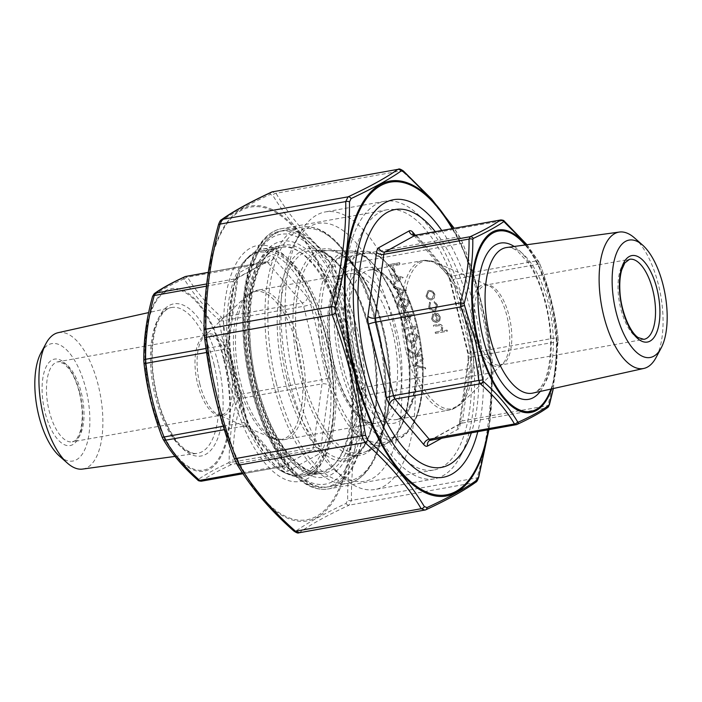 <?xml version="1.0" encoding="UTF-8"?>
<svg xmlns="http://www.w3.org/2000/svg" width="702" height="702" viewBox="0 0 702 702"><rect width="100%" height="100%" fill="white"/><g stroke="black" fill="none" stroke-linecap="round" stroke-linejoin="round"><path stroke-width="0.53" stroke-dasharray="3.51 2.63" d="M634.573 237.978A69.296 30.011 -100.2 0 1 660.643 295.042A69.296 30.011 -100.2 0 1 656.019 357.599M435.284 231.642A131.011 56.748 -100.2 0 1 471.349 432.783M353.641 370.867A140.988 61.065 -100.2 0 1 384.617 201.298A140.988 61.065 -100.2 0 1 416.558 213.189A140.988 61.065 -100.2 0 1 469.612 329.291A140.988 61.065 -100.2 0 1 460.205 456.598A140.988 61.065 -100.2 0 1 434.389 478.843A140.988 61.065 -100.2 0 1 353.641 370.867M294.366 381.493A140.988 61.065 -100.2 0 1 299.526 234.178A140.988 61.065 -100.2 0 1 325.342 211.925A140.988 61.065 -100.2 0 1 410.337 339.917A140.988 61.065 -100.2 0 1 375.114 489.478A140.988 61.065 -100.2 0 1 343.173 477.579A140.988 61.065 -100.2 0 1 294.366 381.493M289.47 380.905A131.011 56.748 -100.2 0 1 294.261 244.006A131.011 56.748 -100.2 0 1 397.235 342.269A131.011 56.748 -100.2 0 1 334.819 470.191A131.011 56.748 -100.2 0 1 289.47 380.905M500.447 220.016L502.342 220.709C516.909 233.538 528.299 246.937 536.503 260.907L538.039 264.25C547.235 288.189 553.264 312.697 556.098 337.776L556.379 341.821C556.686 362.513 553.808 383.775 547.753 405.607L546.612 407.976C539.706 412.96 529.615 418.524 516.356 424.657L431.116 439.935L461.372 423.253L546.612 407.976A3.256 3.062 54.4 0 0 547.736 407.485L547.744 407.476M553.273 388.548L558.029 338.18C555.159 312.776 549.069 287.995 539.777 263.847L526.833 244.744M527.009 244.726L538.934 261.96A3.256 2.518 149.2 0 0 536.503 260.907L451.272 276.193L417.102 235.995L502.342 220.709A3.256 2.141 131.6 0 1 504.133 220.998M539.777 263.847L539.794 263.803C549.087 287.995 555.168 312.767 558.046 338.11A3.256 0.614 173.3 0 0 556.098 337.776L470.866 353.062L452.808 279.536L538.039 264.25L539.794 263.803L538.934 261.96A3.256 2.518 149.2 0 1 539.154 262.495M549.438 404.747A3.256 1.544 -164.7 0 1 547.753 405.607L462.521 420.893L471.147 357.099L556.379 341.821A3.256 1.922 179.4 0 0 558.178 340.075L558.046 338.11A3.256 0.614 173.3 0 1 558.029 338.18M553.369 388.531L558.178 340.075A3.256 1.922 179.4 0 0 558.143 339.812M323.578 338.838A112.925 48.912 79.8 0 0 241.918 264.224A112.925 48.912 79.8 0 0 230.695 372.13A112.925 48.912 79.8 0 0 278.712 469.419A112.925 48.912 79.8 0 0 324.122 445.963A112.925 48.912 79.8 0 0 323.578 338.838M201.263 481.212L201.553 481.107C208.459 476.114 218.55 470.551 231.818 464.417L232.959 462.056C232.652 441.365 235.53 420.094 241.585 398.262L241.304 394.226C232.108 370.287 226.088 345.779 223.245 320.7L221.709 317.357C207.143 304.528 195.753 291.128 187.539 277.158L185.644 276.465M59.363 456.002A59.652 25.834 79.8 0 0 85.504 447.929A59.652 25.834 79.8 0 0 85.977 389.294A59.652 25.834 79.8 0 0 40.892 353.018M82.599 469.076A69.296 30.011 79.8 0 0 98.35 385.652A69.296 30.011 79.8 0 0 58.143 332.687M143.857 361.311C143.541 340.294 146.446 318.796 152.58 296.823L153.036 295.867C160.047 290.707 170.244 285.082 183.626 279.001L184.389 279.282C192.76 293.331 204.273 306.871 218.936 319.919L226.316 358.845L237.925 397.235C231.879 419.392 228.975 440.882 229.203 461.723L228.738 462.679C215.374 468.98 205.177 474.596 198.148 479.545L197.385 479.264C182.669 466.356 171.156 452.808 162.846 438.627L162.223 437.276M219.55 321.27A3.256 0.614 -6.7 0 1 223.245 320.7L303.668 306.283L321.727 379.808L241.304 394.226L237.811 395.603M237.925 397.235A3.256 1.544 -164.7 0 0 241.585 398.262L322.007 383.845L313.382 447.63L232.959 462.056A3.256 1.922 179.4 0 1 229.203 461.723M228.738 462.679A3.256 2.685 -114.9 0 0 231.818 464.417L312.241 450L281.976 466.681L201.553 481.107A3.256 3.062 -125.6 0 1 198.148 479.545M184.389 279.282A3.256 2.518 -30.8 0 1 187.539 277.158L267.962 262.741L302.132 302.931L221.709 317.357A3.256 2.141 -48.4 0 0 218.936 319.919M197.385 479.264A3.256 2.141 -48.4 0 0 197.867 480.124M185.047 276.649A3.256 2.685 -114.9 0 0 183.626 279.001M154.256 293.647A3.256 3.062 -125.6 0 0 153.036 295.867M152.562 296.376A3.256 1.544 -164.7 0 0 152.58 296.823M411.337 343.102L412.522 347.92L413.706 347.709L412.522 342.892L411.188 343.19L412.522 347.92M410.644 356.642L410.924 357.766L422.472 355.695L422.192 354.571L417.795 355.361L420.91 349.35L420.516 347.744L416.848 354.835L408.854 349.333L409.222 350.833L416.216 355.642L410.644 356.642L410.924 357.766M436.714 321.191C434.766 321.367 433.459 320.437 432.783 318.41L433.731 314.715L433.002 313.803L431.712 318.454C432.634 321.27 434.459 322.543 437.188 322.279L439.75 320.717L440.444 316.856L437.872 313.469L434.705 312.995L436.556 321.279C434.608 321.446 433.301 320.524 432.625 318.497L432.783 318.41M412.82 365.479L425.702 368.866L425.412 367.664L415.286 365.119L423.359 359.31L423.06 358.108L412.855 365.637M403.72 317.128L405.186 323.069L412.627 314.356L404.633 315.795L404.273 314.347L403.088 314.557L403.448 316.005L400.781 316.479L401.061 317.602L403.72 317.128L405.186 323.069M396.323 298.332L406.414 290.312L393.401 286.442L393.708 287.662L397.858 288.855L399.254 294.533L396.025 297.104L396.174 298.411L406.414 290.312M392.716 267.278L393.901 272.095L395.086 271.885L393.901 267.067L392.716 267.278L393.901 272.095M388.074 264.751L388.355 265.882L399.903 263.812L399.622 262.688L388.074 264.751L388.355 265.882M435.24 332.186L435.521 333.318L447.358 331.195L447.086 330.063L442.084 330.967L442.971 327.167C441.979 324.71 440.268 323.824 437.855 324.508L433.546 325.28L433.818 326.404L439.742 325.482L441.988 327.553L440.514 331.063L435.24 332.186L435.521 333.318M435.363 333.397L447.209 331.274L446.928 330.151L441.935 331.046L442.813 327.255C441.821 324.798 440.119 323.912 437.697 324.596L433.388 325.368L433.669 326.491L439.584 325.57L441.83 327.632L440.61 331.011L435.091 332.274M397.867 169.357L401.658 170.744C425.526 191.892 444.287 213.961 457.932 236.951L461.003 243.638C476.035 283.09 485.951 323.455 490.751 364.742L491.303 372.823C491.681 406.923 486.942 441.944 477.097 477.887L474.806 482.616C463.311 490.856 446.7 500.017 424.973 510.091L424.227 510.345M298.675 532.853L299.324 532.625C310.819 524.385 327.43 515.224 349.157 505.15L351.448 500.412C351.07 466.312 355.8 431.291 365.654 395.349L365.101 387.276C350.07 347.823 340.154 307.458 335.354 266.172L332.283 259.477C308.406 238.329 289.645 216.26 276.009 193.278L272.218 191.892M393.164 285.477L403.255 277.465L390.251 273.587L390.549 274.815L394.7 276L396.095 281.678L392.866 284.249L393.015 285.565L403.255 277.465M402.413 298.578L399.473 299.526L397.402 303.992C398.947 307.011 401.316 308.046 404.501 307.09L407.572 306.133L409.547 301.816C408.002 298.754 405.624 297.674 402.413 298.578L399.324 299.605L397.402 303.992M402.816 308.406L404.001 313.224L405.186 313.013L404.001 308.187L402.658 308.485L404.001 313.224M431.669 299.789L434.345 297.999L434.889 294.261L432.643 291.032L429.334 290.312L428.097 290.742L426.158 295.823C427.088 298.683 428.922 300 431.669 299.789L434.345 297.999M434.38 311.047L435.617 310.609L437.557 305.124L434.547 301.29L434.24 302.325L436.539 305.396L435.108 309.591L434.196 309.907C432.011 310.012 430.572 308.898 429.878 306.581L430.545 302.992L429.738 302.15L428.843 306.783C429.729 309.757 431.581 311.179 434.38 311.047L435.459 310.696L437.557 305.124M410.933 333.283L408.002 334.222L405.931 338.689C407.476 341.707 409.836 342.743 413.022 341.795L416.102 340.83L418.067 336.512C416.523 333.45 414.145 332.379 410.933 333.283L407.844 334.31L405.931 338.689M414.303 327.474L414.777 329.405L415.777 328.457L415.207 326.14L403.668 328.211L403.94 329.335L414.303 327.474L414.777 329.405M441.742 230.484A140.988 61.065 -100.2 0 1 477.808 431.625M358.178 368.761A132.204 57.257 -100.2 0 1 363.013 230.616A132.204 57.257 -100.2 0 1 387.223 209.749A132.204 57.257 -100.2 0 1 466.918 329.773A132.204 57.257 -100.2 0 1 433.897 470.007A132.204 57.257 -100.2 0 1 403.94 458.862A132.204 57.257 -100.2 0 1 358.178 368.761M488.864 429.642L493.067 370.823L492.681 365.137C487.829 323.482 477.851 282.845 462.741 243.243L460.573 238.531L454.089 228.273M204.51 336.855L204.124 331.16C203.738 296.7 208.503 261.451 218.419 225.412L220.033 222.078C231.651 213.662 248.368 204.44 270.191 194.428L272.859 195.402C286.679 218.489 305.563 240.707 329.501 262.03L331.66 266.751L342.804 328.369L361.6 388.636L361.995 394.331C352.15 430.624 347.385 465.874 347.692 500.07L346.086 503.413C324.236 513.662 307.52 522.876 295.919 531.063L293.252 530.089C269.208 508.827 250.333 486.618 236.618 463.452L234.45 458.739M425.579 509.906A3.256 2.685 65 0 1 424.973 510.091L299.324 532.625A3.256 3.062 -125.4 0 1 295.919 531.063M475.921 482.134A3.256 3.062 54.6 0 1 474.806 482.616L349.157 505.15A3.256 2.685 -115 0 1 346.086 503.413M478.782 477.018A3.256 1.553 15.1 0 1 477.097 477.887L351.448 500.412A3.256 1.922 179.6 0 1 347.692 500.07M493.067 370.823A3.256 1.922 -0.4 0 1 493.102 371.086L493.102 371.086A3.256 1.922 -0.4 0 1 491.303 372.823L365.654 395.349A3.256 1.553 -164.9 0 1 361.995 394.331M492.681 365.137A3.256 0.605 -6.8 0 0 492.69 365.066A3.256 0.605 -6.8 0 0 490.751 364.742L365.101 387.276L361.6 388.636M462.741 243.243L335.354 266.172A3.256 0.605 -6.8 0 0 331.66 266.751M460.573 238.531A3.256 2.518 -31 0 0 460.354 237.996L460.354 237.996A3.256 2.518 -31 0 0 457.932 236.951L332.283 259.477A3.256 2.141 -48.2 0 0 329.501 262.03M403.457 171.034A3.256 2.141 -48.2 0 0 401.658 170.744L276.009 193.278A3.256 2.518 -31 0 0 272.859 195.402M271.613 192.076A3.256 2.685 -115 0 0 270.191 194.428M236.618 463.452A3.256 2.518 -31 0 0 236.837 463.996M221.262 219.849A3.256 3.062 -125.4 0 0 220.033 222.078M218.41 224.965A3.256 1.553 -164.9 0 0 218.419 225.412M388.197 265.961L399.903 263.812M399.745 263.891L399.622 262.688M399.473 262.767L387.925 264.838M393.743 272.183L395.086 271.885M394.928 271.972L393.901 267.067M393.743 267.146L392.558 267.365M403.062 277.387L390.251 273.587M390.093 273.675L390.549 274.815M390.391 274.894L394.7 276M394.55 276.088L396.095 281.678M395.946 281.765L392.866 284.249M392.708 284.336L393.015 285.565M396.981 280.94L395.875 276.465L400.833 277.887L396.981 280.94L396.033 276.377L400.982 277.799L397.13 280.861M406.212 290.242L393.401 286.442M393.252 286.53L393.708 287.662M393.55 287.75L397.858 288.855M397.709 288.934L399.254 294.533M399.105 294.621L396.025 297.104M395.867 297.183L396.174 298.411M400.131 293.796L399.034 289.321L403.992 290.733L400.131 293.796L399.192 289.233L404.141 290.654L400.289 293.708M397.253 304.08C398.797 307.099 401.158 308.125 404.343 307.178L404.501 307.09M404.343 307.178L407.423 306.212L409.547 301.816M409.389 301.904C407.853 298.841 405.466 297.762 402.255 298.666M402.536 299.789C405.01 299.043 406.897 299.807 408.195 302.079L406.704 305.247L404.071 306.054C401.605 306.862 399.719 306.116 398.429 303.826L399.745 300.781L402.694 299.701C405.168 298.964 407.055 299.719 408.353 301.992L406.862 305.168L404.229 305.967C401.755 306.774 399.877 306.037 398.578 303.747L399.745 300.781L402.694 299.701M403.843 313.303L405.186 313.013M405.028 313.092L404.001 308.187M403.843 308.275L402.658 308.485M405.028 323.157L412.679 314.584M412.469 314.443L404.633 315.795M404.475 315.874L404.273 314.347M404.124 314.435L403.088 314.557M402.939 314.645L403.448 316.005M403.29 316.093L400.781 316.479M400.631 316.567L401.061 317.602M400.903 317.69L403.571 317.216M405.668 320.735L404.756 317.006L409.766 316.102L405.668 320.735L404.905 316.918L409.924 316.014L405.826 320.647M412.706 365.724L425.702 368.866M425.552 368.954L425.412 367.664M425.254 367.751L415.286 365.119M415.128 365.207L423.359 359.31M423.201 359.398L423.06 358.108M422.911 358.195L412.662 365.567M434.196 298.087L434.889 294.261M434.731 294.349L432.643 291.032M432.493 291.119L429.334 290.312M429.185 290.4L427.948 290.83L426.158 295.823M426 295.911C426.93 298.771 428.773 300.087 431.511 299.877M427.035 295.726L428.527 291.848L429.448 291.523C431.537 291.365 432.95 292.365 433.696 294.533L432.195 298.411L431.23 298.754C429.141 298.912 427.746 297.902 427.035 295.726L428.676 291.76L429.606 291.435C431.695 291.277 433.108 292.278 433.854 294.454L432.353 298.332L431.379 298.666C429.299 298.833 427.904 297.823 427.193 295.647M437.399 305.212L434.547 301.29M434.398 301.369L434.24 302.325M434.09 302.413L436.539 305.396M436.39 305.475L434.95 309.67L434.196 309.907M434.038 309.986C431.853 310.091 430.414 308.985 429.721 306.669L429.878 306.581M429.721 306.669L430.545 302.992M430.387 303.071L429.738 302.15M429.589 302.237L428.843 306.783M428.694 306.871C429.58 309.845 431.423 311.267 434.222 311.126M432.625 318.497L433.731 314.715M433.582 314.803L433.002 313.803M432.853 313.891L431.712 318.454M431.554 318.541C432.485 321.358 434.31 322.63 437.03 322.367L437.188 322.279M437.03 322.367L439.75 320.717M439.592 320.805L440.444 316.856M440.286 316.944L437.872 313.469M437.723 313.557L434.705 312.995M434.547 313.083L436.556 321.279M437.565 320.972L435.854 314.022L439.233 317.076L439.022 319.577L437.565 320.972L436.012 313.934L439.391 316.988L439.18 319.489L437.723 320.893M410.767 357.853L422.472 355.695M422.314 355.782L422.192 354.571M422.042 354.659L417.795 355.361M417.646 355.449L420.91 349.35M420.752 349.438L420.516 347.744M420.366 347.832L416.848 354.835M416.69 354.914L408.854 349.333M408.696 349.42L409.222 350.833M409.064 350.921L416.216 355.642M416.067 355.73L410.494 356.73M412.372 348.008L413.706 347.709M413.557 347.797L412.522 342.892M412.372 342.971L411.188 343.19M405.774 338.776C407.318 341.795 409.687 342.83 412.864 341.874L413.022 341.795M412.864 341.874L415.944 340.918L418.067 336.512M417.909 336.6C416.374 333.538 413.996 332.458 410.775 333.362M411.056 334.485C413.531 333.748 415.417 334.503 416.716 336.776L415.224 339.952L412.6 340.751C410.126 341.558 408.239 340.821 406.949 338.531L408.274 335.486L411.214 334.406C413.689 333.661 415.575 334.424 416.874 336.688L415.382 339.865L412.75 340.672C410.275 341.47 408.397 340.733 407.107 338.443L408.274 335.486L411.214 334.406M414.619 329.492L415.777 328.457M415.628 328.545L415.207 326.14M415.057 326.219L403.668 328.211M403.51 328.29L403.94 329.335M403.782 329.422L414.145 327.562M348.499 362.68A79.168 34.293 79.8 0 0 411.767 402.755A79.168 34.293 79.8 0 0 379.334 270.726A79.168 34.293 79.8 0 0 348.499 362.68M342.795 365.821A93.559 40.523 -100.2 0 1 379.238 257.151A93.559 40.523 -100.2 0 1 417.558 413.18A93.559 40.523 -100.2 0 1 342.795 365.821M406.23 351.851A75.921 32.88 79.8 0 0 449.71 409.986A75.921 32.88 79.8 0 0 468.673 329.457A75.921 32.88 79.8 0 0 422.911 260.539A75.921 32.88 79.8 0 0 406.23 351.851M352.676 361.451A75.921 32.88 -100.2 0 1 369.349 270.138A75.921 32.88 -100.2 0 1 415.119 339.066A75.921 32.88 -100.2 0 1 396.147 419.594A75.921 32.88 -100.2 0 1 352.676 361.451M474.245 334.564A41.4 17.927 79.8 0 0 502.562 363.794A41.4 17.927 79.8 0 0 507.046 316.479A41.4 17.927 79.8 0 0 488.522 285.495A41.4 17.927 79.8 0 0 474.245 334.564M408.924 351.254A75.193 32.564 -100.2 0 1 434.854 262.136A75.193 32.564 -100.2 0 1 470.77 329.089A75.193 32.564 -100.2 0 1 460.354 404.343A75.193 32.564 -100.2 0 1 408.924 351.254M509.161 316.207A40.672 17.611 -100.2 0 1 500.228 365.119A40.672 17.611 -100.2 0 1 475.71 328.203A40.672 17.611 -100.2 0 1 485.872 285.056A40.672 17.611 -100.2 0 1 509.161 316.207M629.589 259.284A40.672 17.611 79.8 0 0 619.427 302.43A40.672 17.611 79.8 0 0 643.945 339.347L500.228 365.119L502.562 363.794L460.354 404.343L449.71 409.986L396.147 419.594C398.78 419.55 407.564 415.944 412.609 397.78C418.752 376.535 416.435 341.69 406.844 314.25C399.833 294.515 391.523 281.081 381.932 273.938C375.552 270.226 371.358 268.963 369.349 270.138L422.911 260.539L434.854 262.136L488.522 285.495L485.872 285.056L629.589 259.284M532.818 393.094A73.964 32.038 79.8 0 0 548.508 304.247A73.964 32.038 79.8 0 0 506.712 247.508C509.608 246.928 513.259 248.175 517.655 251.263L528.115 262.68C535.486 273.49 541.303 287.364 545.568 304.317C553.755 335.977 551.395 372.042 541.768 385.767C538.724 390.189 535.74 392.629 532.818 393.094M514.206 246.481A79.387 34.38 -100.2 0 1 546.024 303.887A79.387 34.38 -100.2 0 1 540.207 391.453M550.982 389.057A91.611 39.681 79.8 0 0 550.868 301.219A91.611 39.681 79.8 0 0 525.14 244.98M415.356 235.214L447.069 272.525A10.846 4.695 -100.2 0 1 450.14 279.212L468.208 352.737A10.846 4.695 -100.2 0 1 468.761 360.819L460.135 424.605A10.846 4.695 -100.2 0 1 457.844 429.343L442.084 438.03M299.833 375.193A104.852 45.411 79.8 0 0 383.625 428.264A104.852 45.411 79.8 0 0 340.672 253.413A104.852 45.411 79.8 0 0 299.833 375.193M340.356 366.576A95.7 41.453 79.8 0 0 398.56 438.908A95.7 41.453 79.8 0 0 419.076 338.355A95.7 41.453 79.8 0 0 364.9 251.193A95.7 41.453 79.8 0 0 340.356 366.576M383.661 329.563A102.711 44.489 -100.2 0 1 364.742 452.07A102.711 44.489 -100.2 0 1 302.272 374.438A102.711 44.489 -100.2 0 1 328.615 250.596A102.711 44.489 -100.2 0 1 383.661 329.563M525.772 244.893A92.725 40.163 -100.2 0 1 551.131 301.009A92.725 40.163 -100.2 0 1 551.596 388.926M415.531 235.188A5.423 2.352 79.8 0 1 417.102 235.995A5.423 3.922 139.6 0 1 413.583 234.977L447.753 275.175A5.423 3.922 139.6 0 0 451.272 276.193A5.423 2.352 79.8 0 1 452.808 279.536A5.423 0.711 166.2 0 1 449.692 279.642L467.751 353.176L468.199 359.231A5.423 2.922 -172.3 0 1 471.147 357.099A5.423 2.352 79.8 0 0 470.866 353.062A5.423 0.711 166.2 0 1 467.751 353.176A5.423 0.711 166.2 0 1 468.208 352.737M430.791 440.057A5.423 2.352 79.8 0 0 431.116 439.935A5.423 4.835 -118.9 0 0 430.58 440.075M468.761 360.819A5.423 2.922 -172.3 0 1 468.199 359.231L459.213 424.447L460.038 423.727A5.423 4.835 -118.9 0 1 461.372 423.253A5.423 2.352 79.8 0 0 462.521 420.893A5.423 2.922 -172.3 0 0 459.573 423.016A5.423 2.922 -172.3 0 0 460.135 424.605M429.782 440.408L460.038 423.727A5.423 4.835 -118.9 0 0 457.844 429.343M447.069 272.525A5.423 3.922 139.6 0 0 447.753 275.175L449.692 279.642A5.423 0.711 166.2 0 1 450.14 279.212M346.086 334.661A113.873 49.324 -100.2 0 1 321.068 471.621A113.873 49.324 -100.2 0 1 252.422 368.243A113.873 49.324 -100.2 0 1 280.87 247.446A113.873 49.324 -100.2 0 1 346.086 334.661M326.36 338.197A113.873 49.324 79.8 0 0 261.144 250.983A113.873 49.324 79.8 0 0 232.695 371.779A113.873 49.324 79.8 0 0 301.342 475.157A113.873 49.324 79.8 0 0 326.36 338.197M288.074 471.042L318.331 454.361A10.846 4.695 79.8 0 0 320.621 449.622L329.247 385.837A10.846 4.695 79.8 0 0 328.685 377.755L310.626 304.229A10.846 4.695 79.8 0 0 307.555 297.543L273.394 257.344A10.846 4.695 79.8 0 0 269.603 255.967L239.338 272.648A10.846 4.695 79.8 0 0 237.057 277.378L228.431 341.163A10.846 4.695 79.8 0 0 228.984 349.245L247.043 422.771A10.846 4.695 79.8 0 0 250.114 429.457L284.284 469.656A10.846 4.695 79.8 0 0 288.074 471.042A5.423 4.835 -118.9 0 0 281.976 466.681A5.423 2.352 -100.2 0 1 281.651 466.795A5.423 2.352 -100.2 0 1 280.08 465.988L245.919 425.798L224.333 429.668M223.727 359.88A91.611 39.681 -100.2 0 1 188.039 466.286A91.611 39.681 -100.2 0 1 150.518 313.513A91.611 39.681 -100.2 0 1 223.727 359.88M218.05 363.004A77.29 33.477 79.8 0 0 156.283 323.885A77.29 33.477 79.8 0 0 187.943 452.781A77.29 33.477 79.8 0 0 218.05 363.004M206.678 283.95L235.811 278.729L266.076 262.048L208.248 272.411M206.002 348.473L226.044 344.884L234.67 281.098L206.423 286.162M242.348 472.762L280.08 465.988A5.423 3.922 -40.4 0 1 283.608 467.005A5.423 3.922 -40.4 0 1 284.284 469.656M223.262 426.237L244.384 422.446L226.325 348.92L206.581 352.465M334.064 365.268A79.168 34.293 -100.2 0 1 364.9 273.315A79.168 34.293 -100.2 0 1 397.332 405.344A79.168 34.293 -100.2 0 1 334.064 365.268M327.229 369.041A96.428 41.769 79.8 0 0 404.282 417.848A96.428 41.769 79.8 0 0 364.786 257.037A96.428 41.769 79.8 0 0 327.229 369.041M392.629 331.906A75.921 32.88 79.8 0 0 349.148 273.762A75.921 32.88 79.8 0 0 332.467 365.075A75.921 32.88 79.8 0 0 375.947 423.218A75.921 32.88 79.8 0 0 392.629 331.906M300.579 348.411A75.921 32.88 -100.2 0 1 283.906 439.724A75.921 32.88 -100.2 0 1 238.136 370.796A75.921 32.88 -100.2 0 1 257.107 290.268A75.921 32.88 -100.2 0 1 300.579 348.411M297.894 348.999A75.193 32.564 79.8 0 0 246.455 295.919A75.193 32.564 79.8 0 0 236.039 371.174A75.193 32.564 79.8 0 0 271.955 438.127A75.193 32.564 79.8 0 0 297.894 348.999M199.763 383.783A41.4 17.927 -100.2 0 1 204.256 336.469A41.4 17.927 -100.2 0 1 232.573 365.698A41.4 17.927 -100.2 0 1 218.296 414.768A41.4 17.927 -100.2 0 1 199.763 383.783M81.344 392.918A40.672 17.611 -100.2 0 1 72.411 441.839A40.672 17.611 -100.2 0 1 47.894 404.914A40.672 17.611 -100.2 0 1 58.055 361.776A40.672 17.611 -100.2 0 1 81.344 392.918M197.648 384.055A40.672 17.611 79.8 0 0 220.937 415.198A40.672 17.611 79.8 0 0 229.879 366.286A40.672 17.611 79.8 0 0 206.581 335.135A40.672 17.611 79.8 0 0 197.648 384.055M79.747 392.725A43.928 19.024 79.8 0 0 44.647 370.498A43.928 19.024 79.8 0 0 62.636 443.743A43.928 19.024 79.8 0 0 79.747 392.725M213.987 364.215A74.043 32.073 -100.2 0 1 197.157 453.36A74.043 32.073 -100.2 0 1 153.08 386.047A74.043 32.073 -100.2 0 1 171.025 307.625A74.043 32.073 -100.2 0 1 213.987 364.215M348.868 333.836A116.049 50.263 79.8 0 0 256.133 275.105A116.049 50.263 79.8 0 0 303.668 468.62A116.049 50.263 79.8 0 0 348.868 333.836M353.167 331.467A126.886 54.958 -100.2 0 1 303.738 478.852A126.886 54.958 -100.2 0 1 251.764 267.243A126.886 54.958 -100.2 0 1 353.167 331.467M357.344 330.238A130.142 56.371 79.8 0 0 282.809 230.572A130.142 56.371 79.8 0 0 250.298 368.62A130.142 56.371 79.8 0 0 328.747 486.776A130.142 56.371 79.8 0 0 357.344 330.238M376.588 326.79A130.142 56.371 -100.2 0 1 347.99 483.318A130.142 56.371 -100.2 0 1 273.455 383.652A130.142 56.371 -100.2 0 1 302.053 227.115A130.142 56.371 -100.2 0 1 376.588 326.79M276.237 382.827A127.975 55.432 79.8 0 0 378.51 447.604A127.975 55.432 79.8 0 0 326.088 234.187A127.975 55.432 79.8 0 0 276.237 382.827M284.266 378.404A107.722 46.657 -100.2 0 1 326.228 253.29A107.722 46.657 -100.2 0 1 370.349 432.923A107.722 46.657 -100.2 0 1 284.266 378.404M286.706 377.65A105.581 45.727 79.8 0 0 350.921 457.458A105.581 45.727 79.8 0 0 373.552 346.516A105.581 45.727 79.8 0 0 313.785 250.351A105.581 45.727 79.8 0 0 286.706 377.65M324.789 369.787A98.57 42.69 -100.2 0 1 350.07 250.947A98.57 42.69 -100.2 0 1 402.895 326.728A98.57 42.69 -100.2 0 1 384.74 444.287A98.57 42.69 -100.2 0 1 324.789 369.787M224.342 359.608A92.725 40.163 79.8 0 0 150.246 312.671A92.725 40.163 79.8 0 0 188.224 467.304A92.725 40.163 79.8 0 0 224.342 359.608M237.057 277.378A5.423 2.922 7.7 0 1 237.618 278.966A5.423 2.922 7.7 0 1 234.67 281.098A5.423 2.352 -100.2 0 1 235.811 278.729A5.423 4.835 -118.9 0 0 237.153 278.255A5.423 4.835 -118.9 0 0 239.338 272.648M328.685 377.755A5.423 0.711 -13.8 0 1 321.727 379.808A5.423 2.352 -100.2 0 1 322.007 383.845A5.423 2.922 7.7 0 1 329.247 385.837M320.621 449.622A5.423 2.922 7.7 0 0 313.382 447.63A5.423 2.352 -100.2 0 1 312.241 450A5.423 4.835 -118.9 0 1 318.331 454.361M250.114 429.457A5.423 3.922 -40.4 0 0 249.438 426.816A5.423 3.922 -40.4 0 0 245.919 425.798A5.423 2.352 -100.2 0 1 244.384 422.446A5.423 0.711 -13.8 0 1 247.499 422.341A5.423 0.711 -13.8 0 1 247.043 422.771M228.984 349.245A5.423 0.711 -13.8 0 0 229.44 348.815A5.423 0.711 -13.8 0 0 226.325 348.92A5.423 2.352 -100.2 0 1 226.044 344.884A5.423 2.922 7.7 0 0 228.992 342.752A5.423 2.922 7.7 0 0 228.431 341.163M208.257 272.358L267.409 261.574A5.423 4.835 -118.9 0 1 266.076 262.048A5.423 2.352 -100.2 0 1 266.4 261.934A5.423 2.352 -100.2 0 1 267.962 262.741A5.423 3.922 -40.4 0 0 273.394 257.344M307.555 297.543A5.423 3.922 -40.4 0 1 302.132 302.931A5.423 2.352 -100.2 0 1 303.668 306.283A5.423 0.711 -13.8 0 0 310.626 304.229M242.989 473.736L281.651 466.795L283.748 467.163L249.438 426.816L247.499 422.341L229.44 348.815L228.992 342.752L237.978 277.544L237.153 278.255L267.409 261.574A5.423 4.835 -118.9 0 0 269.603 255.967M215.9 398.201A158.854 68.805 -100.2 0 1 277.773 213.698A158.854 68.805 -100.2 0 1 342.839 478.606A158.854 68.805 -100.2 0 1 215.9 398.201M231.353 389.68A119.84 51.904 79.8 0 0 327.123 450.333A119.84 51.904 79.8 0 0 278.036 250.491A119.84 51.904 79.8 0 0 231.353 389.68M488.241 429.756A158.854 68.805 79.8 0 0 481.291 303.782A158.854 68.805 79.8 0 0 452.176 228.615M253.282 385.108A115.505 50.026 79.8 0 0 319.428 473.569A115.505 50.026 79.8 0 0 344.805 334.643A115.505 50.026 79.8 0 0 278.659 246.191A115.505 50.026 79.8 0 0 253.282 385.108M236.925 388.039A115.505 50.026 -100.2 0 1 262.302 249.122A115.505 50.026 -100.2 0 1 331.923 353.983A115.505 50.026 -100.2 0 1 303.071 476.5A115.505 50.026 -100.2 0 1 236.925 388.039M252.439 387.723A132.204 57.257 -100.2 0 1 281.484 228.712A132.204 57.257 -100.2 0 1 357.195 329.966A132.204 57.257 -100.2 0 1 328.15 488.969A132.204 57.257 -100.2 0 1 252.439 387.723M354.413 330.782A130.037 56.318 79.8 0 0 250.5 264.97A130.037 56.318 79.8 0 0 303.764 481.818A130.037 56.318 79.8 0 0 354.413 330.782M350.377 333.011A119.84 51.904 -100.2 0 1 303.694 472.2A119.84 51.904 -100.2 0 1 254.607 272.35A119.84 51.904 -100.2 0 1 350.377 333.011M452.623 228.536A159.968 69.287 -100.2 0 1 481.554 303.571A159.968 69.287 -100.2 0 1 488.689 429.677M342.392 328.527A159.968 69.287 79.8 0 0 241.181 209.459A159.968 69.287 79.8 0 0 215.628 398.411A159.968 69.287 79.8 0 0 316.839 517.488A159.968 69.287 79.8 0 0 342.392 328.527M424.912 220.577L416.558 213.189M465.47 446.762L460.205 456.598M384.617 201.298L325.342 211.925M434.389 478.843L375.114 489.478M334.819 470.191L343.173 477.579M294.261 244.006L299.526 234.178M364.9 251.193L328.615 250.596C333.213 250.64 338.11 252.492 343.313 256.16C348.183 259.652 352.992 264.654 357.73 271.183C363.259 278.861 368.269 288.101 372.78 298.903C382.976 324.026 388.531 350.719 389.452 379.001C390.768 417.216 379.528 447.218 364.742 452.07L398.56 438.908C416.304 429.642 424.447 404.694 422.999 364.057C421.393 338.022 415.707 314.005 405.931 291.997L393.585 270.507L382.142 258.292C376.377 253.694 370.638 251.334 364.9 251.193M278.712 469.419C286.249 474.482 293.796 476.395 301.342 475.157L321.068 471.621C303.211 476.044 277.553 448.745 263.197 405.256C238.092 337.372 250.535 248.552 280.87 247.446L261.144 250.983C253.633 252.448 247.227 256.862 241.918 264.224M283.906 439.724L375.947 423.218C373.938 424.394 369.743 423.13 363.373 419.419L353.001 408.564C345.059 397.429 338.838 382.915 334.336 365.005C329.378 344.173 328.071 324.772 330.414 306.809C332.011 295.858 334.784 287.46 338.724 281.616C343.427 275.956 346.902 273.341 349.148 273.762L257.107 290.268L246.455 295.919L204.256 336.469L206.581 335.135L58.055 361.776L63.812 363.539L69.103 368.971C73.482 374.956 76.939 382.959 79.475 392.988C82.871 407.809 83.134 420.559 80.265 431.247C76.132 442.488 74.579 440.487 72.411 441.839L220.937 415.198L218.296 414.768L271.955 438.127L283.906 439.724M174.991 456.397L197.157 453.36C195.604 454.413 191.707 453.176 185.468 449.649C175.035 441.83 166.321 426.86 159.319 404.721C151.299 376.149 150.017 350.825 155.475 328.738C160.363 311.074 169.033 307.643 171.025 307.625L148.631 312.592M328.747 486.776L347.99 483.318C363.548 480.51 374.236 463.434 378.887 447.885C382.046 438.188 384.196 427.149 385.337 414.768C388.162 379.642 383.792 343.726 372.218 307.011C364.47 283.397 354.835 264.25 343.313 249.587C329.668 232.555 315.909 225.07 302.053 227.115L282.809 230.572C258.643 237.688 245.718 265.795 244.024 314.873C243.629 351.877 250.087 387.583 263.417 422.007C270.937 440.812 279.694 456.002 289.663 467.576C302.492 482.318 315.523 488.715 328.747 486.776M350.07 250.947L313.785 250.351C318.524 250.395 323.561 252.308 328.913 256.081C333.933 259.67 338.873 264.821 343.734 271.534C349.42 279.414 354.58 288.908 359.205 300.017C369.682 325.833 375.394 353.273 376.342 382.327C377.685 421.595 366.163 452.43 350.921 457.458L384.74 444.287C402.992 434.749 411.372 409.055 409.88 367.207C408.231 340.382 402.369 315.637 392.304 292.971L379.027 270.086L367.795 258.248C361.872 253.519 355.958 251.088 350.07 250.947M278.659 246.191L262.302 249.122C273.543 246.867 286.083 255.449 299.93 274.859C327.448 314.242 341.312 394.243 329.492 438.978C323.262 462.188 314.452 474.692 303.071 476.5L319.428 473.569C308.125 475.833 295.524 467.163 281.616 447.56C254.984 409.722 240.198 329.887 252.308 283.397C258.547 260.381 267.33 247.982 278.659 246.191M403.94 458.862L411.293 465.365M363.013 230.616L367.646 221.964M387.223 209.749L281.484 228.712C266.558 231.283 255.581 247.394 250.5 263.54C247.078 273.648 244.77 285.249 243.559 298.341C240.689 334.02 245.138 370.516 256.888 407.818C264.952 432.362 274.991 452.114 287.004 467.084C300.64 483.739 314.364 491.031 328.15 488.969L433.897 470.007M488.925 429.633L493.102 371.086L492.69 365.066C487.855 323.517 477.878 282.897 462.758 243.199L460.354 237.996L454.203 228.255"/><path stroke-width="1.05" d="M616.023 311.828A59.652 25.834 -100.2 0 1 616.496 253.194A59.652 25.834 -100.2 0 1 642.637 245.121A59.652 25.834 -100.2 0 1 665.084 294.243A59.652 25.834 -100.2 0 1 661.108 348.104A59.652 25.834 -100.2 0 1 616.023 311.828M661.108 348.104L656.019 357.599A69.296 30.011 -100.2 0 1 643.857 368.436A69.296 30.011 -100.2 0 1 603.65 315.47A69.296 30.011 -100.2 0 1 619.401 232.046A69.296 30.011 -100.2 0 1 634.573 237.978L642.637 245.121M471.349 432.783A131.011 56.748 -100.2 0 1 465.47 446.762A131.011 56.748 -100.2 0 1 366.444 367.102A131.011 56.748 -100.2 0 1 367.479 238.32A131.011 56.748 -100.2 0 1 424.912 220.577A131.011 56.748 -100.2 0 1 435.284 231.642M518.374 422.121A3.256 2.685 65.1 0 1 516.953 424.473A3.256 2.685 65.1 0 1 516.356 424.657L514.461 423.964C506.247 409.994 494.857 396.595 480.291 383.766L478.755 380.423C475.912 355.344 469.892 330.835 460.696 306.897L460.415 302.86C466.47 281.028 469.348 259.758 469.041 239.066L470.182 236.706C483.45 230.572 493.541 225.009 500.447 220.016L415.531 235.188A5.423 2.352 79.8 0 0 415.207 235.302L384.95 251.983L470.182 236.706A3.256 2.685 65.1 0 1 473.262 238.443L472.797 239.4C473.016 260.31 470.112 281.8 464.075 303.887L475.684 342.278L483.064 381.204C497.762 394.287 509.275 407.836 517.611 421.841L518.374 422.121C531.791 416.023 541.988 410.398 548.964 405.256L553.273 388.548M526.833 244.744L503.852 221.578C496.788 226.544 486.591 232.16 473.262 238.443M516.356 424.657L429.782 440.408A5.423 4.835 -118.9 0 0 427.588 446.024A10.846 4.695 -100.2 0 1 423.797 444.638L389.636 404.44A10.846 4.695 -100.2 0 1 386.565 397.753L368.497 324.227A10.846 4.695 -100.2 0 1 367.945 316.146L376.57 252.36A10.846 4.695 -100.2 0 1 378.861 247.63L409.117 230.949A10.846 4.695 -100.2 0 1 412.908 232.327L415.356 235.214M472.797 239.4A3.256 1.922 179.4 0 0 469.041 239.066L383.81 254.352L375.184 318.138L460.415 302.86A3.256 1.544 -164.7 0 1 464.075 303.887M409.117 230.949A5.423 4.835 -118.9 0 0 415.207 235.302L500.447 220.016A3.256 3.062 54.4 0 1 503.852 221.578M464.189 305.519L460.696 306.897L375.465 322.183L393.524 395.709L478.755 380.423A3.256 0.614 173.3 0 0 482.449 379.852M500.737 219.91C502.886 220.121 504.018 220.481 504.133 220.998L504.133 220.998A3.256 2.141 131.6 0 1 504.615 221.858M483.064 381.204A3.256 2.141 131.6 0 1 480.291 383.766L395.059 399.052L429.22 439.25L514.461 423.964A3.256 2.518 149.2 0 0 517.611 421.841M516.005 424.771L516.953 424.473C530.317 418.304 540.584 412.644 547.736 407.485L549.438 404.747A3.256 1.544 -164.7 0 0 549.42 404.299M548.964 405.256A3.256 3.062 54.4 0 1 547.736 407.485M208.257 272.358L185.644 276.465C172.385 282.599 162.294 288.162 155.388 293.146L154.247 295.516C148.192 317.348 145.314 338.61 145.621 359.301L145.902 363.346C148.736 388.425 154.765 412.934 163.961 436.872L165.496 440.215C173.701 454.185 185.091 467.585 199.658 480.414L201.553 481.107M148.631 312.592L58.143 332.687A69.296 30.011 79.8 0 0 45.981 343.524L40.892 353.018A59.652 25.834 79.8 0 0 36.916 406.879A59.652 25.834 79.8 0 0 59.363 456.002L67.427 463.144A69.296 30.011 79.8 0 0 82.599 469.076L174.991 456.397M45.981 343.524A69.296 30.011 79.8 0 0 41.357 406.081A69.296 30.011 79.8 0 0 67.427 463.144M162.846 438.627A3.256 2.518 -30.8 0 0 163.066 439.162L162.223 437.276C152.913 413.048 146.823 388.276 143.971 362.943L143.857 361.311A3.256 1.922 179.4 0 1 143.822 361.047L143.822 361.047A3.256 1.922 179.4 0 1 145.621 359.301L206.002 348.473M242.989 473.736L201.263 481.212C199.122 481.01 197.99 480.642 197.867 480.124L197.867 480.124A3.256 2.141 -48.4 0 0 199.658 480.414L242.348 472.762M208.248 272.411L185.644 276.465A3.256 2.685 -114.9 0 0 185.047 276.649L185.995 276.351M197.867 480.124C183.082 467.111 171.481 453.448 163.066 439.162L163.066 439.162A3.256 2.518 -30.8 0 0 165.496 440.215L224.333 429.668M206.678 283.95L155.388 293.146A3.256 3.062 -125.6 0 0 154.264 293.638L154.264 293.638A3.256 3.062 -125.6 0 0 154.256 293.647L152.562 296.376C146.437 318.48 143.524 340.04 143.822 361.047L143.954 363.013A3.256 0.614 -6.7 0 0 145.902 363.346L206.581 352.465M143.971 362.943A3.256 0.614 -6.7 0 0 143.954 363.013C146.832 388.355 152.913 413.127 162.206 437.32L223.262 426.237M206.423 286.162L154.247 295.516A3.256 1.544 -164.7 0 0 152.562 296.376M477.808 431.625A140.988 61.065 -100.2 0 1 411.293 465.365A140.988 61.065 -100.2 0 1 362.495 369.278A140.988 61.065 -100.2 0 1 367.646 221.964A140.988 61.065 -100.2 0 1 441.742 230.484M424.973 510.091L421.182 508.713C407.537 485.723 388.785 463.653 364.908 442.506L361.837 435.819C357.037 394.533 347.121 354.159 332.09 314.715L331.537 306.634C341.383 270.7 346.121 235.679 345.744 201.571L348.034 196.841C369.761 186.758 386.372 177.606 397.867 169.357L272.218 191.892C250.491 201.965 233.88 211.126 222.376 219.366L220.095 224.105C210.24 260.038 205.51 295.059 205.888 329.168L206.441 337.241C211.241 378.527 221.156 418.892 236.188 458.345L239.259 465.04C252.904 488.022 271.656 510.091 295.533 531.238L299.324 532.625M454.089 228.273L431.791 199.482L403.94 171.893L401.263 170.919C389.601 179.142 372.876 188.364 351.105 198.578L349.491 201.913C349.78 236.267 345.015 271.516 335.196 307.66L335.591 313.346L354.387 373.613L365.523 435.24L367.69 439.952C391.707 461.381 410.591 483.59 424.333 506.59L427 507.564C448.894 497.499 465.61 488.285 477.158 479.905L478.773 476.57L488.864 429.642M293.252 530.089A3.256 2.141 -48.2 0 0 293.734 530.949C269.647 509.608 250.684 487.293 236.837 463.996L234.45 458.739C219.296 418.962 209.319 378.334 204.51 336.855A3.256 0.605 -6.8 0 0 204.501 336.916A3.256 0.605 -6.8 0 0 206.441 337.241L332.09 314.715L335.591 313.346M424.333 506.59A3.256 2.518 -31 0 1 421.182 508.713L295.533 531.238A3.256 2.141 -48.2 0 1 293.734 530.949L293.734 530.949C296.297 532.748 297.981 533.38 298.789 532.836L425.579 509.906C447.402 499.798 464.18 490.54 475.921 482.134L475.921 482.134C476.781 481.826 477.737 480.115 478.782 477.018L488.925 429.633M427 507.564A3.256 2.685 65 0 1 425.579 509.906M477.158 479.905A3.256 3.062 54.6 0 1 475.921 482.134M236.837 463.996A3.256 2.518 -31 0 0 239.259 465.04L364.908 442.506A3.256 2.141 -48.2 0 0 367.69 439.952M478.773 476.57A3.256 1.553 15.1 0 1 478.782 477.018M335.196 307.66A3.256 1.553 15.1 0 0 331.537 306.634L205.888 329.168A3.256 1.922 179.6 0 0 204.089 330.896L204.501 336.916C209.336 378.466 219.314 419.085 234.433 458.783L361.837 435.819A3.256 0.605 -6.8 0 0 365.523 435.24M351.105 198.578A3.256 2.685 65 0 0 348.034 196.841L222.376 219.366A3.256 3.062 -125.4 0 0 221.262 219.849C220.41 220.156 219.454 221.867 218.41 224.965L218.41 224.965A3.256 1.553 -164.9 0 1 220.095 224.105L345.744 201.571A3.256 1.922 -0.4 0 1 349.491 201.913M403.94 171.893A3.256 2.141 -48.2 0 0 403.457 171.034L403.457 171.034C400.895 169.235 399.21 168.603 398.403 169.147M272.964 191.646L271.613 192.076A3.256 2.685 -115 0 1 272.218 191.892L397.867 169.357A3.256 3.062 54.6 0 1 401.263 170.919M221.262 219.849L221.262 219.849C233.003 211.451 249.789 202.194 271.613 192.076M218.41 224.965C208.485 261.17 203.712 296.481 204.089 330.896L204.089 330.896A3.256 1.922 179.6 0 0 204.124 331.16M652.878 290.435A40.672 17.611 79.8 0 0 629.589 259.284L624.806 262.943L621.735 269.875C620.094 275.57 619.48 282.458 619.884 290.558C620.612 310.363 629.922 332.467 638.232 337.609L643.945 339.347A40.672 17.611 79.8 0 0 652.878 290.435M657.054 289.206A43.928 19.024 -100.2 0 1 639.952 340.224A43.928 19.024 -100.2 0 1 621.954 266.971A43.928 19.024 -100.2 0 1 657.054 289.206M619.401 232.046L506.712 247.508A73.964 32.038 79.8 0 0 489.899 336.556A73.964 32.038 79.8 0 0 532.818 393.094L643.857 368.436M540.207 391.453A79.387 34.38 -100.2 0 1 480.73 327.299A79.387 34.38 -100.2 0 1 514.206 246.481M525.14 244.98A91.611 39.681 79.8 0 0 474.806 265.689A91.611 39.681 79.8 0 0 496.586 387.127A91.611 39.681 79.8 0 0 550.982 389.057M442.084 438.03L427.588 446.024M551.596 388.926A92.725 40.163 -100.2 0 1 477.658 341.514A92.725 40.163 -100.2 0 1 480.361 245.963A92.725 40.163 -100.2 0 1 525.772 244.893M386.565 397.753A5.423 0.711 166.2 0 1 393.524 395.709A5.423 2.352 79.8 0 0 395.059 399.052A5.423 3.922 139.6 0 0 389.636 404.44M367.945 316.146A5.423 2.922 -172.3 0 0 375.184 318.138A5.423 2.352 79.8 0 0 375.465 322.183A5.423 0.711 166.2 0 0 368.497 324.227M378.861 247.63A5.423 4.835 -118.9 0 0 384.95 251.983A5.423 2.352 79.8 0 0 383.81 254.352A5.423 2.922 -172.3 0 1 376.57 252.36M423.797 444.638A5.423 3.922 139.6 0 1 429.22 439.25A5.423 2.352 79.8 0 0 430.791 440.057M430.58 440.075A5.423 4.835 -118.9 0 0 429.782 440.408M413.487 234.863A5.423 3.922 139.6 0 1 412.908 232.327M452.176 228.615A158.854 68.805 79.8 0 0 351.483 233.108A158.854 68.805 79.8 0 0 392.26 460.53A158.854 68.805 79.8 0 0 488.241 429.756M488.689 429.677A159.968 69.287 -100.2 0 1 426.93 493.418A159.968 69.287 -100.2 0 1 354.8 373.455A159.968 69.287 -100.2 0 1 364.628 199.675A159.968 69.287 -100.2 0 1 452.623 228.536M413.583 234.977L415.531 235.188M504.133 220.998L527.009 244.726M553.369 388.531L549.438 404.747M185.047 276.649C171.683 282.818 161.416 288.478 154.264 293.638M454.203 228.255L431.669 199.061L403.457 171.034"/></g></svg>
